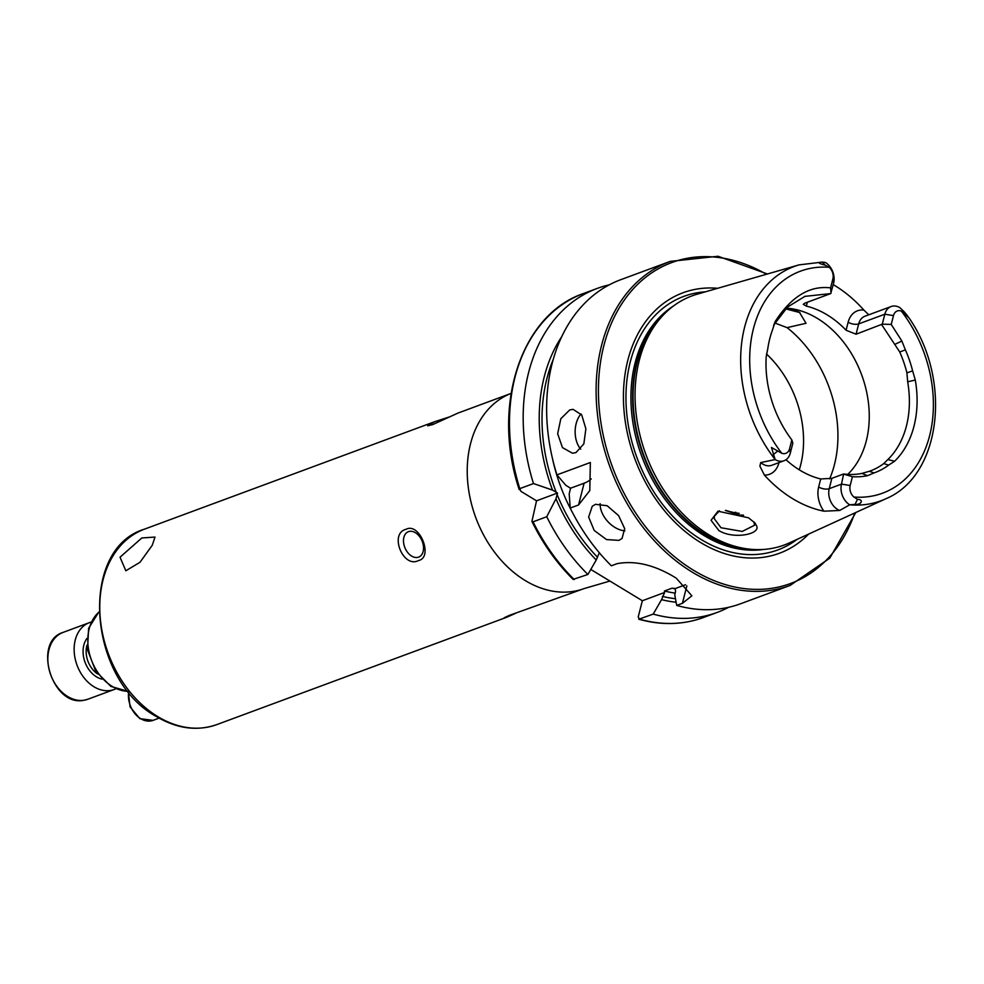 <?xml version="1.0" encoding="UTF-8"?>
<svg xmlns="http://www.w3.org/2000/svg" width="984" height="984" viewBox="0 0 984 984"><rect width="100%" height="100%" fill="white"/><g stroke="black" fill="none" stroke-linecap="round" stroke-linejoin="round"><path stroke-width="1.48" d="M799.98 312.617L785.613 308.865M787.139 308.201L797.753 311.338M711.063 520.278L717.976 511.2L748.504 517.793L755.036 523.058L756.794 526.255C760.005 534.398 733.314 539.589 718.886 530.561L711.063 520.278M719.415 510.819L714.433 516.182L714.236 518.605L720.964 527.744L742.219 531.434L754.568 525.222L753.916 521.864M152.262 545.259L140.035 562.245L125.841 570.782L120.036 557.202L141.831 537.965L155.017 537.067L152.262 545.259M595.468 504.312L607.165 505.739L618.629 515.653L624.68 528.642L622.036 538.494L618.936 540.364L606.55 539.589L594.225 530.474L588.629 517.055L592.257 506.28L595.468 504.312M569.687 409.959L573.082 409.344L581.728 414.977L585.874 428.803L583.844 443.87L575.935 452.615L572.417 453.218L562.454 447.572L557.657 433.747L560.831 418.717L569.687 409.959M515.665 613.266L506.748 617.239L504.214 617.755L509.085 615.48L584.275 588.53A104.206 77.121 69.7 0 1 525.222 580.548A104.206 77.121 69.7 0 1 467.584 480.524A104.206 77.121 69.7 0 1 511.053 393.428L458.015 413.059L432.751 424.571L427.659 425.814L434.387 421.804L449.11 417.031M418.606 557.129A13.715 9.213 -113 0 0 418.877 557.018A13.715 9.213 -113 0 0 422.087 540.991A13.715 9.213 -113 0 0 408.434 531.668A13.715 9.213 -113 0 0 408.163 531.778A13.715 9.213 -113 0 0 404.953 547.805A13.715 9.213 -113 0 0 418.606 557.129M406.048 529.306C419.553 521.963 433.698 557.338 418.544 560.536C403.096 568.715 388.901 533.402 406.048 529.306M804.678 296.393L830.705 293.589L833.62 283.158A15.793 11.685 69.7 0 0 825.404 262.47L822.304 262.101L799.057 264.88A124.931 92.459 69.7 0 0 775.121 459.466L771.444 447.462L781.776 453.267A9.483 7.023 -110.3 0 0 789.586 448.741L791.837 439.934L792.833 443.169L790.312 453.058A15.793 11.685 -110.3 0 1 784.039 460.746A15.793 11.685 -110.3 0 1 775.158 459.577L775.121 459.479M778.676 462.726A7.675 3.518 -165.7 0 0 778.898 462.874A23.468 17.368 -110.3 0 1 764.384 475.075A126.296 93.468 69.7 0 0 792.723 498.728A126.296 93.468 69.7 0 0 823.903 511.188L839.684 510.462L849.721 504.817L855.059 504.337C861.135 505.136 864.247 499.577 857.495 499.343L853.891 497.031A118.351 87.601 69.7 0 0 929.646 435.629A118.351 87.601 69.7 0 0 901.295 311.055L908.884 317.721C952.315 379.836 941.368 475.936 885.686 498.827L789.266 542.947A132.828 98.314 69.7 0 1 755.011 549.552A132.828 98.314 69.7 0 1 708.972 534.829A132.828 98.314 69.7 0 1 666.869 311.498A132.828 98.314 69.7 0 1 697.164 294.191L799.057 264.88M764.384 475.075L759.882 466.133L760.743 462.566L775.158 459.577M725.368 510.45L739.316 515.001L743.584 515.186M787.471 308.226L799.377 312.248L806.044 323.281L787.077 327.635L774.937 323.035M717.644 288.3A138.879 102.791 69.7 0 0 623.77 386.134A138.879 102.791 69.7 0 0 700.731 542.602A138.879 102.791 69.7 0 0 808.651 534.078M847.753 474.386A93.234 69.003 69.7 0 0 817.372 318.41A93.234 69.003 69.7 0 0 786.351 308.152M725.848 510.376A93.234 69.003 69.7 0 0 739.144 513.328M799.279 469.823A93.234 69.003 69.7 0 0 766.487 354.006M790.164 585.406A172.753 127.859 69.7 0 1 692.256 572.159A172.753 127.859 69.7 0 1 596.624 405.322A172.753 127.859 69.7 0 1 670.19 261.4L620.707 279.714A172.753 127.859 69.7 0 0 556.944 474.878L590.351 462.505L589.797 490.561L578.555 504.964L570.216 508.052A172.753 127.859 69.7 0 0 611.359 565.788L617.091 563.66C635.43 560.253 655.123 565.074 676.18 578.112L691.887 595.824L682.416 603.29L676.684 605.418A172.753 127.859 69.7 0 0 740.681 603.721L790.164 585.406L829.807 558.125L855.773 512.516M830.705 293.589L804.875 303.158L803.251 304.302L806.326 306.122A93.234 69.003 -110.3 0 1 827.064 314.818A93.234 69.003 -110.3 0 1 846.092 330.243L856.068 334.216L882.279 324.154L891.233 324.437L893.484 315.593A9.483 7.023 -110.3 0 1 901.295 311.055M869.278 471.299L874.038 472.923L867.531 475.69A97.342 72.053 69.7 0 1 852.415 476.699L850.176 485.506L841.505 484.128L829.229 488.667A7.675 3.518 14.3 0 1 818.663 486.994L820.717 478.962L831.861 478.335L843.62 473.981A93.234 69.003 69.7 0 0 861.935 473.402L869.278 471.299A93.234 69.003 69.7 0 0 870.446 470.881A93.234 69.003 69.7 0 0 883.767 463.562L887.851 459.553A93.234 69.003 69.7 0 0 907.666 381.792L906.916 372.862A93.234 69.003 69.7 0 0 899.733 351.977L881.713 324.72M820.717 478.962A93.234 69.003 -110.3 0 1 799.98 470.254A93.234 69.003 -110.3 0 1 785.97 459.725M868.774 314.794L863.915 310.108A127.391 94.292 69.7 0 0 834.567 285.409A127.391 94.292 69.7 0 0 833.239 284.622M874.038 472.923A96.395 71.352 69.7 0 0 888.589 465.137L883.767 463.562M850.176 485.506A9.483 7.023 69.7 0 0 853.891 497.031M888.589 465.137L894.591 461.238A97.342 72.053 69.7 0 0 915.292 380.045L912.623 370.87A96.395 71.352 69.7 0 0 905.391 349.873L901.861 341.017L891.233 324.437M904.148 311.756L904.862 313.515C910.163 319.775 908.921 317.291 904.148 311.756L899.954 307.697A15.793 11.685 -110.3 0 0 891.086 306.541L864.973 316.208A15.793 11.685 -110.3 0 0 858.7 323.884L884.813 314.216L882.279 324.154M833.62 283.158L832.894 278.829L830.582 287.894C809.857 285.298 791.407 296.467 775.244 321.424L772.649 329.468A96.395 71.352 69.7 0 0 767.84 348.348L766.192 356.971A97.342 72.053 69.7 0 0 791.837 439.934M832.894 278.829A9.483 7.023 69.7 0 0 829.18 267.304L825.145 265.151C818.319 263.404 817.372 262.384 822.304 262.101L825.145 265.151M805.158 296.221L787.471 307.094L774.051 324.671M905.391 349.873L899.733 351.977M906.916 372.862L912.623 370.87M556.944 474.878L565.738 485.21L570.548 488.224L569.195 493.857L570.216 508.052M596.23 560.007A158.67 117.44 69.7 0 1 555.985 498.753L557.522 493.046L552.528 490.106L533.488 483.562L519.798 488.63L519.22 489.638C491.237 406.306 520.745 314.671 583.561 293.478A172.753 127.859 69.7 0 0 519.798 488.63L520.893 491.323L536.538 500.819L531.913 521.385C542.836 543.648 556.563 562.983 573.106 579.404L587.903 574.471L596.23 560.007L599.281 552.86M561.704 336.725A158.67 117.44 69.7 0 0 552.528 490.106M609.268 284.843A172.753 127.859 69.7 0 0 597.251 288.41A172.753 127.859 69.7 0 0 533.488 483.562M676.684 605.418L674.766 594.742L675.59 591.507L675.086 588.616L673.991 588.297M685.577 584.73L675.086 588.616L672.097 588.161L664.421 591.003L664.606 592.491L661.556 599.637A158.67 117.44 69.7 0 0 676.106 602.245M555.985 498.753L546.747 516.735A172.753 127.859 69.7 0 0 587.903 574.471M661.556 599.637L653.216 614.102A172.753 127.859 69.7 0 0 717.213 612.417A172.753 127.859 69.7 0 0 728.664 607.288M546.747 516.735L533.07 521.815L531.913 521.385M653.216 614.102L638.776 619.231C661.469 625.516 683.056 624.926 703.535 617.485L717.213 612.417M703.535 617.485A172.753 127.859 69.7 0 1 639.526 619.17L638.21 617.005L642.355 600.732L590.794 569.453M664.606 592.491L642.355 600.732M557.522 493.046L536.538 500.819M591.224 478.901A43.874 20.123 14.3 0 1 584.102 483.206L570.548 488.224M849.721 504.817A15.793 11.685 69.7 0 1 841.505 484.128L843.62 473.981M852.415 476.699L844.026 474.226M831.037 293.244L830.582 287.894M893.484 315.593L884.813 314.216A15.793 11.685 -110.3 0 1 891.086 306.541M581.003 413.944A21.931 14.182 -89.1 0 0 580.732 449.159M600.154 503.685A21.931 14.108 -132.8 0 0 624.889 530.807M115.706 688.861A35.645 26.383 -110.3 0 1 114.169 689.501A35.645 26.383 -110.3 0 1 110.22 690.51A35.645 26.383 -110.3 0 1 76.174 662.626A35.645 26.383 -110.3 0 1 89.421 622.638A35.645 26.383 -110.3 0 1 90.995 622.134M216.824 724.593C197.144 731.419 177.022 728.75 156.456 716.573C87.908 679.686 78.29 549.035 144.464 529.158A104.206 77.121 69.7 0 0 100.085 615.972A104.206 77.121 69.7 0 0 157.772 716.598A104.206 77.121 69.7 0 0 216.824 724.593L506.748 617.239M98.867 612.159A43.874 32.472 69.7 0 0 88.671 649.957A43.874 32.472 69.7 0 0 112.225 686.426A43.874 32.472 69.7 0 0 128.166 691.309M857.495 499.343L855.059 504.337M784.039 460.746L771.751 465.284A15.793 11.685 -110.3 0 1 762.809 464.079A15.793 11.685 -110.3 0 1 760.743 462.566M789.586 448.741L790.312 453.058M766.413 274.278A171.105 126.641 69.7 0 0 603.5 347.094A171.105 126.641 69.7 0 0 693.659 570.351A171.105 126.641 69.7 0 0 854.788 512.971M705.417 291.817A135.202 100.073 69.7 0 0 625.972 394.818A135.202 100.073 69.7 0 0 701.211 539.564A135.202 100.073 69.7 0 0 797.077 539.38M673.622 305.876A131.462 97.293 69.7 0 0 632.331 418.606A131.462 97.293 69.7 0 0 704.089 535.567A131.462 97.293 69.7 0 0 763.805 549.416M667.3 311.104A131.462 97.293 69.7 0 0 635 424.399A131.462 97.293 69.7 0 0 705.774 534.952A131.462 97.293 69.7 0 0 755.589 549.564M666.869 311.498L664.581 313.625A131.573 97.379 69.7 0 0 706.291 534.841A131.573 97.379 69.7 0 0 751.887 549.416L755.011 549.552M829.598 478.937A109.679 81.18 69.7 0 0 787.077 327.635M734.876 512.713A86.235 63.825 69.7 0 0 735.724 512.184M849.856 504.804A124.931 92.459 69.7 0 0 885.686 498.827M829.18 267.304A118.351 87.601 69.7 0 0 753.424 328.705A118.351 87.601 69.7 0 0 781.776 453.267M553.217 359.517A155.066 114.771 69.7 0 0 556.255 492.369M672.097 588.161A150.675 111.524 69.7 0 0 675.442 588.949M569.896 487.757A150.675 111.524 69.7 0 0 570.413 489.036M552.491 458.618A150.675 111.524 69.7 0 0 572.405 512.393M664.421 591.003A150.675 111.524 69.7 0 0 675.172 593.106M662.38 596.402A155.066 114.771 69.7 0 0 675.467 598.715M557.079 494.435A155.066 114.771 69.7 0 0 597.054 556.76M533.07 521.815A172.753 127.859 69.7 0 0 574.213 579.539M682.416 603.29L686.857 585.861M578.555 504.964L584.102 483.206M777.778 450.967L773.215 454.682M818.663 486.994A23.468 17.368 69.7 0 0 823.903 511.188M839.684 510.462A15.793 11.685 69.7 0 1 829.229 488.667L831.861 478.335M846.092 330.243L848.146 322.211A23.468 17.368 -110.3 0 1 863.915 310.108M807.323 302.248L806.326 306.122M848.146 322.211A7.675 3.518 -165.7 0 0 858.7 323.884L856.068 334.216M901.861 341.017L894.813 344.412M775.244 321.424L773.584 325.569M867.531 475.69L861.935 473.402M915.292 380.045L907.666 381.792M894.591 461.238L887.851 459.553M63.136 632.38A35.645 26.383 69.7 0 0 49.889 672.355A35.645 26.383 69.7 0 0 83.935 700.251A35.645 26.383 69.7 0 0 87.883 699.23L83.738 700.301C52.164 707.053 32.177 641.691 63.136 632.38L89.421 622.638M86.973 645.172A21.931 16.236 69.7 0 0 97.65 674.003M101.93 679.12A24.133 17.86 -110.3 0 1 85.042 662.269A24.133 17.86 -110.3 0 1 86.887 638.493M128.707 691.973A21.931 16.236 69.7 0 0 140.65 718.664A21.931 16.236 69.7 0 0 153.086 720.349L159.1 718.123M144.464 529.158L434.387 421.804M584.275 588.53L609.908 581.052M670.19 261.4L718.037 256.27L767.446 273.97M153.086 720.349L139.826 718.652L130.06 706.893L128.289 691.444L110.909 686.401L95.706 671.162L87.551 649.907L88.597 628.284L98.855 612.011M583.561 293.478L597.251 288.41M114.169 689.501L87.883 699.23"/></g></svg>
